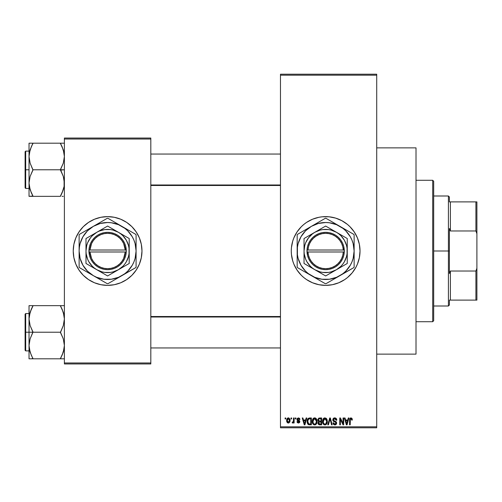 <?xml version="1.0" encoding="UTF-8"?>
<svg xmlns="http://www.w3.org/2000/svg" width="502" height="502" viewBox="0 0 502 502"><rect width="100%" height="100%" fill="white"/><g stroke="black" fill="none" stroke-linecap="round" stroke-linejoin="round"><path stroke-width="0.75" d="M325.61 216.626A34.374 34.374 0 0 0 322.322 216.782M322.234 216.795A34.374 34.374 0 0 0 318.971 217.278M318.908 217.291A34.374 34.374 0 0 0 312.501 219.236L318.939 217.284L322.278 216.789L329.017 216.789L335.625 218.106L341.849 220.685L347.453 224.425L349.95 226.691L354.23 231.899L357.405 237.848L359.363 244.292L360.022 251L359.363 257.708L357.405 264.152L355.962 267.202L352.216 272.806L347.453 277.575L344.742 279.583L338.8 282.758L332.349 284.716L325.647 285.374A34.374 34.374 0 0 1 291.267 251A34.374 34.374 0 0 1 325.647 216.626A34.374 34.374 0 0 1 360.022 251A34.374 34.374 0 0 1 325.647 285.374L318.939 284.716L312.489 282.758A34.374 34.374 0 0 0 318.908 284.709M312.476 219.248A34.374 34.374 0 0 0 291.938 244.267M291.926 244.323A34.374 34.374 0 0 0 291.926 257.677M291.938 257.733A34.374 34.374 0 0 0 312.476 282.751M318.971 284.722A34.374 34.374 0 0 0 322.234 285.205M322.322 285.218A34.374 34.374 0 0 0 325.61 285.374M299.725 418.718L299.932 419.49L299.305 419.578L298.364 418.593L297.517 419.371L299.581 420.795L299.838 421.774L299.462 422.671L298.288 423.054L297.215 422.446L296.983 421.63L297.611 421.542L298.408 422.345L299.217 421.736L297.153 420.431L297.109 418.593L298.408 417.877L299.675 418.612L299.311 418.16M376.72 354.13L416.007 354.13L416.007 147.87L376.72 147.87L416.007 147.87L416.007 354.13L376.72 354.13M107.604 216.626A34.374 34.374 0 0 0 73.229 251A34.374 34.374 0 0 0 107.604 285.374A34.374 34.374 0 0 1 73.229 251A34.374 34.374 0 0 1 107.604 216.626L114.312 217.284L120.756 219.242L126.699 222.417L131.913 226.691L136.186 231.899L139.361 237.848L141.319 244.292L141.978 251L141.319 257.708L139.361 264.152L136.186 270.101L131.913 275.309L126.699 279.583L120.756 282.758L114.312 284.716L107.604 285.374L100.896 284.716L94.445 282.758L88.503 279.583L83.294 275.309L79.021 270.101L75.846 264.152L73.888 257.708L73.229 251L73.888 244.292L75.846 237.848L79.021 231.899L83.294 226.691L88.503 222.417L94.445 219.242L100.896 217.284L107.604 216.626A34.374 34.374 0 0 1 141.978 251A34.374 34.374 0 0 1 107.604 285.374A34.374 34.374 0 0 0 141.978 251A34.374 34.374 0 0 0 107.604 216.626M280.467 75.193L280.467 426.807L376.72 426.807L376.72 75.193L280.467 75.193L280.467 74.208L376.72 74.208L376.72 75.193L376.72 74.208L280.467 74.208L280.467 427.792L376.72 427.792L376.72 75.193L280.467 75.193M291.003 418.95L291.003 417.971L291.624 417.971L291.624 418.95L291.003 418.95L291.624 418.95L291.624 417.971L291.003 417.971L291.624 417.971L291.624 418.95L291.003 418.95L291.003 417.971L291.003 418.95M293.319 422.596L293.501 422.169L292.754 423.06L292.164 422.791L292.34 422.075L293.381 421.586L293.501 417.971L294.128 417.971L294.128 422.973L293.501 422.973L293.501 422.169L292.911 423.035L292.164 422.791L292.34 422.075L293.287 421.831L293.501 420.563L293.381 421.586L292.34 422.075L292.164 422.791L292.754 423.06L293.501 422.169L293.501 422.973L294.128 422.973L294.128 417.971L293.501 417.971L294.128 417.971L294.128 422.973L293.501 422.973M295.289 418.95L295.289 417.971L295.91 417.971L295.91 418.95L295.289 418.95L295.91 418.95L295.91 417.971L295.289 417.971L295.91 417.971L295.91 418.95L295.289 418.95L295.289 417.971L295.289 418.95M306.151 417.971L305.611 420.023L306.151 417.971L306.804 417.971L304.902 424.843L304.25 424.843L302.254 417.971L302.907 417.971L303.446 420.023L305.611 420.023L303.446 420.023L302.907 417.971L302.254 417.971L304.25 424.843L304.902 424.843L306.804 417.971L306.151 417.971L306.804 417.971L304.902 424.843L304.25 424.843L302.254 417.971L302.907 417.971M313.028 418.712L314.66 417.877L316.122 418.524L316.931 420.092L316.975 422.527L316.429 423.926L315.256 424.849L313.794 424.736L312.759 423.701L312.257 421.699L312.577 419.503L313.405 418.323L314.66 417.877L312.871 418.932L312.25 421.398C312.144 423.305 312.947 424.485 314.66 424.937C316.404 424.472 317.208 423.268 317.076 421.316L316.561 419.139M323.301 418.712L324.932 417.877L326.394 418.524L327.204 420.092L327.241 422.527L326.702 423.926L325.528 424.849L324.066 424.736L323.031 423.701L322.529 421.699L322.842 419.503L323.677 418.323L324.932 417.877L323.144 418.932L322.522 421.398C322.409 423.305 323.213 424.485 324.926 424.937C326.67 424.472 327.48 423.268 327.342 421.316L326.727 418.957L324.794 417.884M350.992 417.877L352.027 418.455L352.341 420.023L351.72 420.111L351.287 418.768L350.383 418.994L350.201 424.843L349.574 424.843L349.794 418.674L350.992 417.877L349.574 420.18L349.574 424.843L350.201 424.843L350.289 419.201L350.961 418.687L351.72 420.111L352.341 420.023L351.971 418.367L350.992 417.877L351.971 418.367M312.489 282.758L306.546 279.583L303.835 277.575L301.338 275.309L297.065 270.101L293.883 264.152L292.748 260.977L291.436 254.37L291.267 251L291.436 247.63L292.748 241.023L293.883 237.848L297.065 231.899L301.338 226.691L303.835 224.425L306.546 222.417L312.489 219.242M348.294 417.971L347.754 420.023L348.294 417.971L348.946 417.971L347.045 424.843L346.393 424.843L344.397 417.971L345.05 417.971L345.589 420.023L347.754 420.023L345.589 420.023L345.05 417.971L344.397 417.971L346.393 424.843L347.045 424.843L348.946 417.971L348.294 417.971L348.946 417.971L347.045 424.843L346.393 424.843L344.397 417.971L345.05 417.971M343.054 417.971L343.054 423.475L343.054 417.971L343.682 417.971L343.682 424.843L343.017 424.843L340.375 419.333L340.375 424.843L339.754 424.843L339.754 417.971L340.425 417.971L343.054 423.475L340.425 417.971L339.754 417.971L339.754 424.843L340.375 424.843L340.375 419.333L343.017 424.843L343.682 424.843L343.682 417.971L343.054 417.971L343.682 417.971L343.682 424.843L343.017 424.843M332.788 419.873L333.083 418.75L333.968 418.003L335.173 417.915L336.277 418.568L336.804 420.199L336.183 420.293L335.775 419.151L334.985 418.712L333.974 418.844L333.416 419.741L333.704 420.62L335.92 421.561L336.522 422.377L336.522 423.77L335.882 424.636L334.652 424.924L333.453 424.334L332.964 422.879L333.592 422.791L333.912 423.751L334.828 424.134L335.763 423.757L335.995 422.841L335.593 422.157L333.322 421.234L332.788 419.873L333.736 421.511L335.807 422.326L336.001 423.029L334.828 424.134L333.592 422.791L332.964 422.879L334.847 424.937L336.629 423.048L333.416 419.86L334.677 418.687L336.183 420.293L336.804 420.199L334.734 417.877L332.788 419.873M329.795 419.86L328.415 424.843L327.756 424.843L329.72 417.971L330.335 417.971L332.186 424.843L331.54 424.843L330.065 418.775L328.415 424.843L327.756 424.843L328.415 424.843L330.065 418.775L331.54 424.843L332.186 424.843L330.335 417.971L329.72 417.971L330.335 417.971L332.186 424.843L331.54 424.843L330.065 418.781M319.692 417.971L317.785 419.986L318.72 418.141L321.625 417.971L321.625 424.843L318.425 424.385L317.973 422.91L318.644 421.674L317.785 419.986L318.644 421.674L317.967 423.117L319.686 424.843L321.625 424.843L321.625 417.971L319.692 417.971L321.625 417.971L321.625 424.843L319.51 424.836M307.638 419.076L309.527 417.971C307.789 418.329 306.998 419.49 307.161 421.448L307.425 419.597L308.14 418.404L311.359 417.971L311.359 424.843L308.209 424.485L307.437 423.311L307.161 421.448L308.617 424.717L311.359 424.843L311.359 417.971L309.527 417.971L311.359 417.971L311.359 424.843M287.721 422.916L286.623 420.519L286.956 418.793L288.474 417.884L289.861 418.975L289.987 421.586L288.801 422.998L287.232 422.533L286.642 420.952L288.368 423.06L290.106 420.469L288.368 417.877L286.629 420.299M285.111 418.95L285.111 417.971L285.732 417.971L285.732 418.95L285.111 418.95L285.732 418.95L285.732 417.971L285.111 417.971L285.732 417.971L285.732 418.95L285.111 418.95L285.111 417.971L285.111 418.95M64.388 138.05L150.82 138.05L150.82 139.035L64.388 139.035L64.388 362.965L150.82 362.965L150.82 138.05L64.388 138.05L64.388 139.035L64.388 138.05M64.388 363.95L150.82 363.95L150.82 139.035L64.388 139.035L64.388 363.95L64.388 362.965L150.82 362.965L150.82 363.95L64.388 363.95M117.581 283.894L120.756 282.758M126.699 279.583L127.131 279.294M139.361 264.152L139.518 263.77M131.913 226.691L131.129 225.938M97.626 218.106L94.445 219.242M88.503 222.417L88.076 222.706M75.846 237.848L75.689 238.23M83.294 275.309L84.072 276.062M280.467 427.792L280.467 426.807L376.72 426.807L376.72 427.792L280.467 427.792M325.679 285.374A34.374 34.374 0 0 0 328.973 285.218M329.055 285.205A34.374 34.374 0 0 0 332.324 284.722M332.38 284.709A34.374 34.374 0 0 0 359.35 257.746M359.369 257.67A34.374 34.374 0 0 0 360.022 251.025M360.022 250.975A34.374 34.374 0 0 0 359.369 244.33M359.35 244.254A34.374 34.374 0 0 0 332.38 217.291M332.324 217.278A34.374 34.374 0 0 0 329.055 216.795M328.973 216.782A34.374 34.374 0 0 0 325.679 216.626M337.915 283.109L338.8 282.758M347.453 277.575L347.936 277.167M358.541 260.977L358.729 260.325M352.216 229.194L351.651 228.517M338.8 219.242L335.625 218.106M303.835 224.425L303.246 224.927M352.341 419.81L351.72 420.111L351.689 419.659M350.383 419.001L350.961 418.687L350.239 419.427M350.289 419.201L350.201 420.124L350.289 419.201M350.201 424.843L349.574 424.843L349.618 419.421M349.681 419.038L349.787 418.687M349.988 418.342L350.427 417.99M346.957 422.828L347.541 420.827L345.803 420.827L346.418 423.067L345.803 420.827L347.541 420.827L346.675 424.127L346.324 422.715L346.675 424.127L346.876 423.148M340.375 424.843L339.754 424.843L339.754 417.971L340.425 417.971M335.794 418.147L336.277 418.568M336.679 419.333L336.491 418.875M336.685 419.346L336.767 419.71M336.804 420.199L336.183 420.293L335.775 419.151M334.985 418.712L334.439 418.699M333.61 419.17L333.535 420.4M335.135 421.216L334.445 420.996M334.972 421.159L336.622 423.236M336.604 423.412L336.522 423.763M336.509 423.795L336.164 424.391M335.7 424.748L335.211 424.905M335.029 424.924L334.652 424.924M333.453 424.334L333.002 423.28M332.964 422.879L333.623 423.048M334.583 424.115L334.941 424.127M335.995 423.186L335.587 422.151M335.085 421.944L336.001 423.029L335.807 422.326L333.736 421.511M333.014 420.845L332.839 420.369M333.083 418.756L333.604 418.191M333.962 418.009L334.338 417.909M333.817 421.548L334.407 421.749M334.489 421.774L334.821 421.868M336.522 422.377L336.177 421.787M329.72 417.971L327.756 424.843L329.72 417.971M329.933 419.314L330.065 418.775M326.984 419.452L327.204 420.092M327.342 421.316C327.48 423.268 326.67 424.472 324.926 424.937L324.775 424.93M323.219 424.002L322.987 423.625M323.206 423.989L322.579 422.295M322.591 420.425L322.849 419.496M322.673 420.03L322.842 419.509M325.974 418.172L326.394 418.524M324.392 417.946L323.897 418.166M325.528 424.849L326.068 424.579M326.858 423.669L327.241 422.527M324.794 424.121L325.152 424.115M324.43 424.039L323.646 423.418L324.668 424.108M323.351 419.973L323.407 422.973L323.144 421.423L324.932 418.687L326.714 421.303L326.557 422.697L325.804 423.851L326.714 421.303C326.858 422.822 326.262 423.763 324.919 424.134L323.652 423.424M324.819 418.687L325.936 419.082L324.487 418.75L323.495 419.647L323.407 422.973M325.158 424.115L325.804 423.851M324.537 424.077L325.039 424.127M326.702 420.864L325.804 418.969M326.52 419.979L326.093 419.239M319.341 424.824L318.23 424.108M318.08 423.801L317.992 423.462M317.967 423.117L318.644 421.674M318.419 421.542L317.967 420.965M317.81 419.59L317.892 419.208M319.768 421.184L321.004 421.184L321.004 418.775L318.952 418.894L321.004 418.775L321.004 421.184L318.776 420.927L318.544 419.321L318.412 419.986L319.768 421.184L318.412 419.986L318.883 418.938M318.864 423.795L319.912 424.039L318.601 422.853L319.159 423.97M318.619 422.703L319.172 422.05L318.714 422.42M319.83 421.987L321.004 421.987L321.004 424.039L319.912 424.039L321.004 424.039L321.004 421.987L319.172 422.05L318.607 423.249M319.548 424.033L319.912 424.039M314.528 417.884L316.455 418.957L317.076 421.316C317.208 423.268 316.404 424.472 314.66 424.937L314.509 424.93M312.313 422.295L312.721 423.625M312.25 421.398L312.257 421.078M312.282 420.764L312.577 419.496M312.407 420.03L312.577 419.503M314.949 417.896L315.463 418.041M315.714 418.179L316.298 418.731M314.126 417.946L313.631 418.166M314.961 424.912L315.802 424.579M314.528 424.121L315.532 423.851M314.403 424.108L313.38 423.424M313.192 423.092L312.878 421.423L313.38 423.418M314.44 418.699L313.223 419.647L312.878 421.423L314.44 418.699M314.553 418.687L315.494 418.944L314.666 418.687L316.448 421.303L315.714 423.701L316.448 421.303C316.593 422.822 315.99 423.763 314.654 424.134L314.773 424.127M313.085 419.973L313.141 422.973M316.429 420.864L315.67 419.082M316.254 419.979L315.821 419.239M309.608 424.843L309.106 424.824M308.209 424.485L307.877 424.159M307.619 423.744L307.262 422.671M307.437 423.311L307.174 421.918M307.425 419.59L307.619 419.126M307.613 419.126L307.368 419.76M308.429 419.132L308.04 419.772L309.608 418.775L310.732 418.775L310.732 424.039L308.736 423.901L307.789 421.454L307.952 420.061M309.245 418.793L308.542 419.038M307.82 422.144L308.736 423.901L310.732 424.039L310.732 418.775L309.483 418.775M308.234 423.443L309.627 424.039L308.843 423.945M308.266 419.327L307.795 421.799M304.814 422.828L304.526 424.127L303.66 420.827L305.398 420.827L304.814 422.828L305.398 420.827L303.66 420.827L304.363 423.418M304.651 423.475L304.733 423.148M299.932 419.49L298.408 417.877L296.895 419.496L299.217 421.736L298.408 422.345L297.611 421.542L296.983 421.63L298.433 423.06L299.838 421.636L297.517 419.371L298.364 418.593L299.223 419.201M298.546 418.612L298.05 418.637M298.577 420.199L297.68 419.823L298.295 420.099L297.535 419.208L297.711 419.854M299.255 420.5L299.725 421.046M297.015 421.818L297.673 421.849M297.611 421.542L298.408 422.345L299.148 422.006M298.219 422.326L299.217 421.736L298.483 421.096M299.198 421.875L299.06 421.36M299.217 421.736L299.016 421.322L299.217 421.736M297.956 420.914L297.642 420.795M293.501 422.169L292.754 423.06L292.164 422.791M293.344 421.711L292.34 422.075L292.961 422.132M293.501 417.971L293.501 420.563M288.581 417.896L288.995 418.015M289.936 419.176L290.037 419.603L289.936 419.176M290.093 420.036L290.037 419.603M288.907 422.96L288.594 423.042M286.805 419.157L287.025 418.668M287.671 418.047L288.148 417.896M286.774 419.264L286.692 419.641M286.698 421.379L286.83 421.849M287.232 422.533L287.552 422.816M289.767 422.169L289.911 421.849M287.803 418.806L287.288 419.879M287.351 419.578L287.451 421.667L288.386 422.345L287.251 420.475L288.349 418.593L289.485 420.475L288.386 422.345L289.045 422.031L289.384 419.565L288.198 418.605M289.441 419.835L289.328 419.396M289.07 418.944L288.65 418.643M346.418 423.067L346.505 423.418M346.575 423.701L346.675 424.127M323.457 423.092L323.646 423.418M324.273 418.837L323.903 419.101M323.746 419.27L323.495 419.647M314.007 418.837L313.637 419.101M313.48 419.27L313.223 419.647M308.04 419.772L307.801 421.027M304.526 424.127L304.588 423.801M287.263 420.174L287.263 420.776M289.139 421.912L289.472 420.168M432.705 180.281L433.684 181.266L433.684 320.734L432.705 321.719L416.007 321.719L432.705 321.719L432.705 180.281L416.007 180.281L432.705 180.281L432.705 321.719L433.684 320.734L433.684 181.266L432.705 180.281M31.256 355.134L29.317 348.915L29.028 345.514L30.114 338.863L32.956 331.91L30.133 325.635L29.028 318.939L29.028 332.224L32.956 332.224L30.133 325.635L29.028 318.939L30.114 312.288L32.956 305.655L60.46 305.655L63.283 312.244L64.388 318.939L63.302 325.591L60.46 332.224L32.956 332.224L60.46 332.224L63.283 338.819L64.388 345.514L63.302 352.159L60.46 358.798L32.956 358.798L30.133 352.203L29.028 345.514L30.114 338.863L32.956 332.224L29.028 332.224L29.028 358.798L62.047 358.798M25.69 332.224L25.69 313.562L25.69 332.224L29.028 332.224L25.69 332.224L25.69 350.885L25.1 350.296L25.1 314.152L25.69 350.885L25.69 332.224L25.1 332.224L25.1 314.152L25.69 313.562L25.69 332.224M64.105 358.798L60.46 358.798L63.283 352.203L64.105 348.89L63.723 350.685M29.706 350.754L30.126 352.184M32.228 357.142L30.133 352.203L29.317 348.915M63.71 313.725L63.29 312.263M62.16 309.32L64.099 315.538L64.388 318.939L63.302 325.591L60.46 332.544L63.283 338.819L64.388 345.514L64.105 348.865L62.047 355.378L63.71 350.754M61.188 307.312L60.46 305.655L64.388 305.655L29.028 305.655L29.028 318.939L30.114 312.288L32.956 305.969L30.133 312.244L29.311 315.563L29.693 313.763M32.956 305.969L31.369 309.063L32.956 305.655L29.028 305.655L29.028 358.798L30.126 358.798L29.028 358.798M25.1 332.224L25.1 350.296L25.1 332.224M32.956 358.798L31.375 358.798L32.956 358.478L31.369 355.378M30.126 358.798L31.369 358.798M30.12 305.655L31.369 305.655M31.268 309.295L30.126 312.263M62.047 309.075L60.46 305.969L63.283 312.244L64.099 315.538M61.188 305.655L62.041 305.655M63.302 312.294L63.698 313.662L63.302 312.288M280.467 317.013L150.82 317.013L280.467 317.013M150.82 184.987L280.467 184.987L150.82 184.987M449.397 201.892L449.397 196.979L449.397 201.892L450.382 201.892L449.397 201.892M450.382 230.97L450.382 201.892L450.382 230.97L475.915 230.97L476.9 233.737L476.9 268.263L475.915 271.03L450.382 271.03L449.397 273.502L449.397 228.498L450.382 230.97L475.915 230.97L475.915 201.892L450.382 201.892L475.915 201.892L475.915 230.97L476.9 233.737L476.9 300.108L476.9 268.263L475.915 271.03L450.382 271.03L449.397 273.502L449.397 251L448.418 251L449.397 251L449.397 228.498L450.382 230.97M433.684 196L448.418 196L448.418 251L448.418 196L449.397 196.979M433.684 251L448.418 251L433.684 251M449.397 300.108L449.397 305.021L449.397 300.108L450.382 300.108L450.382 271.03L450.382 300.108L476.9 300.108L475.915 300.108L475.915 271.03L475.915 300.108L449.397 300.108M433.684 306L448.418 306L448.418 251L448.418 306L449.397 305.021M476.9 201.892L475.915 201.892L476.9 201.892L476.9 233.737L476.9 201.892M62.16 146.866L64.099 153.085L64.388 156.486L63.302 163.137L60.46 169.776L64.388 169.776L60.46 170.09L63.283 176.365L64.388 183.061L64.105 186.411L62.047 192.925L63.723 188.237M25.69 169.776L25.69 188.438L25.69 169.776L25.1 169.776L25.1 187.848L25.1 151.704L25.69 151.115L25.69 188.438L25.1 187.848L25.1 169.776L29.028 169.776L25.69 169.776L25.69 151.115L25.69 169.776M64.388 143.202L29.028 143.202L29.028 196.345L60.46 196.345L62.047 192.937L60.46 196.345L32.956 196.345L30.133 189.756L29.028 183.061L30.114 176.409L32.956 170.09L30.133 163.181L29.028 156.486L29.311 153.135L31.369 146.622L29.693 151.315M29.7 188.275L30.114 189.706M31.256 192.68L29.317 186.462L29.028 183.061L30.114 176.409L32.956 169.776L60.46 169.776L32.956 169.776L30.133 163.181L29.028 156.486L29.028 196.345L32.956 196.031L30.133 189.756L29.317 186.462M63.71 151.246L63.29 149.816M32.956 143.522L31.369 146.615L32.956 143.202L29.028 143.202L29.028 156.486L30.114 149.841L32.956 143.202L60.46 143.202L63.283 149.797L64.388 156.486L63.302 163.137L60.46 169.456L63.283 176.365L64.099 179.66L64.105 186.411L62.047 192.925L63.302 189.712M62.041 196.345L63.296 196.345M25.1 169.776L25.1 151.704L25.1 169.776M29.317 143.202L31.369 143.202M31.268 146.841L29.706 151.246M32.228 196.345L31.375 196.345M32.228 194.688L31.369 192.925M63.29 143.202L60.46 143.202L60.46 143.522L63.283 149.797L64.099 153.085M60.46 143.202L62.041 143.202M61.188 144.858L62.047 146.622M60.46 358.478L63.283 352.203L64.099 348.915M31.369 309.063L29.317 315.538M29.718 313.662L30.114 312.294M60.46 196.031L63.283 189.756L64.099 186.462M31.369 146.615L29.317 153.085M63.698 188.338L63.302 189.706M343.299 251.985L307.996 251.985L308.492 255.286L309.608 258.442L311.296 261.329L313.499 263.845L316.135 265.903L319.109 267.428L322.315 268.363L325.647 268.677L328.973 268.363L332.186 267.428L335.16 265.903L337.796 263.845L339.992 261.329L341.68 258.442L342.797 255.286L343.299 251.985A17.677 17.677 0 0 1 325.647 268.677A17.677 17.677 0 0 1 307.996 251.985L307.011 251.985A18.662 18.662 0 0 0 325.647 269.662A18.662 18.662 0 0 0 344.278 251.985L343.299 251.985L344.278 251.985L343.763 255.48L342.59 258.819L340.814 261.875L338.486 264.541L335.706 266.719L332.556 268.332L329.168 269.329L325.647 269.662L322.127 269.329L318.732 268.332L315.589 266.719L312.802 264.541L310.481 261.875L308.699 258.819L307.531 255.48L306.986 250.015L307.531 246.52L308.699 243.181L310.481 240.125L312.802 237.459L315.589 235.281L318.732 233.668L322.127 232.671L325.647 232.338L329.168 232.671L332.556 233.668L335.706 235.281L338.486 237.459L340.814 240.125L342.59 243.181L343.763 246.52L344.309 251.985L307.996 251.985M347.24 263.481L336.447 269.712A21.605 21.605 0 0 1 304.036 251A21.605 21.605 0 0 1 336.447 232.288L347.252 238.525L325.647 226.051L304.036 238.525L325.647 226.051L304.036 238.525L304.036 263.475L304.036 238.525L304.036 263.475L309.257 266.493L325.647 275.949L304.036 263.475L325.647 275.949L347.252 263.475L347.252 238.525L336.447 232.288A21.605 21.605 0 0 1 336.447 269.712L347.252 263.475L347.252 238.525M347.252 238.538L347.252 263.475M334.25 278.917L342.985 273.596L345.784 271.143L350.314 265.244L351.958 261.9L353.157 258.373L354.13 251L353.157 243.627L351.958 240.1L350.314 236.756L345.784 230.857L342.985 228.404L336.547 224.683L329.362 222.762L325.647 222.518L318.274 223.49L311.403 226.333L305.505 230.857L300.98 236.756L298.132 243.627L297.404 247.285L297.404 254.715L298.132 258.373L300.98 265.244L305.505 271.143L308.303 273.596L314.748 277.317L321.926 279.237L329.362 279.237L336.547 277.317L353.81 267.629A32.705 32.705 0 0 0 354.13 267.077L354.13 244.33M345.52 229.583L325.967 218.295A32.705 32.705 0 0 0 325.327 218.295L304.237 230.474M317.038 223.083L297.479 234.371A32.705 32.705 0 0 0 297.165 234.923L297.165 257.67M318.544 222.21L321.995 220.215L318.544 222.21M297.165 242.736L297.165 267.077A32.705 32.705 0 0 0 297.479 267.629L325.327 283.705A32.705 32.705 0 0 0 325.967 283.705L352.479 268.394M305.768 272.417L325.327 283.705A32.705 32.705 0 0 0 325.967 283.705M304.237 271.526L297.479 267.629L304.212 271.519M354.13 263.236L354.13 251A28.482 28.482 0 0 1 311.403 275.667A28.482 28.482 0 0 1 311.403 226.333A28.482 28.482 0 0 1 339.885 226.333L332.744 222.21M339.885 226.333A28.482 28.482 0 0 1 354.13 251L354.13 234.923A32.705 32.705 0 0 0 353.81 234.371L343.519 228.429M354.13 246.821L354.13 251M354.13 237.251L354.13 238.751M353.81 234.371A32.705 32.705 0 0 1 354.13 234.923M349.982 232.162L350.471 232.445M336.233 224.225L334.25 223.083M327.291 219.06L332.7 222.185M325.327 218.295A32.705 32.705 0 0 1 325.967 218.295M321.506 220.503L321.989 220.221M311.403 226.333L314.999 224.256M305.768 229.583L307.739 228.448M298.809 233.606L304.212 230.481M297.165 234.923A32.705 32.705 0 0 1 297.479 234.371M297.165 242.73L297.165 238.764M297.165 246.802L297.165 244.574M297.165 255.179L297.165 251M297.479 267.629A32.705 32.705 0 0 1 297.165 267.077L297.165 263.249M301.294 269.831L300.817 269.555M311.403 275.667L307.808 273.59M329.789 281.496L329.293 281.785M339.885 275.667L336.258 277.763M317.038 278.917L315.068 277.782M354.13 267.077A32.705 32.705 0 0 1 353.81 267.629M354.13 255.185L354.13 257.426M345.52 272.417L343.544 273.559M303.057 233.65L300.98 236.756M348.237 268.35L350.314 265.244M336.447 269.712L340.927 266.28L342.791 264.152L344.359 261.806L346.518 256.591L347.07 253.817L347.07 248.183L346.518 245.409L344.359 240.194L340.927 235.72L338.8 233.857L336.447 232.288L331.238 230.129L328.465 229.577L322.824 229.577L320.05 230.129L314.842 232.288L312.489 233.857L308.504 237.848L305.68 242.73L304.777 245.409L304.036 251L304.225 253.817L305.68 259.27L306.935 261.806L310.368 266.28L312.489 268.143L314.842 269.712L320.05 271.871L322.824 272.423L328.465 272.423L331.238 271.871L336.447 269.712M307.996 250.015L343.299 250.015L342.797 246.714L341.68 243.558L339.992 240.671L337.796 238.155L335.16 236.097L332.186 234.572L328.973 233.637L325.647 233.323L322.315 233.637L319.109 234.572L316.135 236.097L313.499 238.155L311.296 240.671L309.608 243.558L308.492 246.714L307.996 250.015A17.677 17.677 0 0 1 325.647 233.323A17.677 17.677 0 0 1 343.299 250.015L344.278 250.015A18.662 18.662 0 0 0 325.647 232.338A18.662 18.662 0 0 0 307.011 250.015L343.299 250.015M344.309 251.985L344.309 250.015L344.278 251.985M307.011 251.985L306.986 250.015L306.986 251.985M125.255 251.985L89.952 251.985L91.565 258.442L93.253 261.329L95.455 263.845L98.091 265.903L101.065 267.428L104.272 268.363L107.604 268.677L110.929 268.363L114.142 267.428L117.117 265.903L119.752 263.845L121.955 261.329L123.643 258.442L125.255 251.985A17.677 17.677 0 0 1 107.604 268.677A17.677 17.677 0 0 1 89.952 251.985L88.967 251.985A18.662 18.662 0 0 0 107.604 269.662A18.662 18.662 0 0 0 126.24 251.985L125.255 251.985L126.24 251.985L125.72 255.48L124.546 258.819L122.77 261.875L120.449 264.541L117.663 266.719L114.519 268.332L111.124 269.329L107.604 269.662L104.083 269.329L100.689 268.332L97.545 266.719L94.759 264.541L92.437 261.875L90.655 258.819L89.488 255.48L88.942 250.015L89.488 246.52L90.655 243.181L92.437 240.125L94.759 237.459L97.545 235.281L100.689 233.668L104.083 232.671L107.604 232.338L111.124 232.671L114.519 233.668L117.663 235.281L120.449 237.459L122.77 240.125L124.546 243.181L125.72 246.52L126.266 251.985L126.266 250.015A18.662 18.662 0 0 0 107.604 232.338A18.662 18.662 0 0 0 88.967 250.015L125.255 250.015L123.643 243.558L121.955 240.671L119.752 238.155L117.117 236.097L114.142 234.572L110.929 233.637L107.604 233.323L104.272 233.637L101.065 234.572L98.091 236.097L95.455 238.155L93.253 240.671L91.565 243.558L89.952 250.015A17.677 17.677 0 0 1 107.604 233.323A17.677 17.677 0 0 1 125.255 250.015L126.24 250.015L126.266 251.985L89.952 251.985M107.591 275.943L96.798 269.712A21.605 21.605 0 0 1 96.798 232.288A21.605 21.605 0 0 1 118.409 232.288L107.604 226.051L129.209 238.525L107.604 226.051L85.993 238.525L107.604 226.051L85.993 238.525L85.993 263.475L85.993 238.525L85.993 263.475L91.213 266.493L107.604 275.949L129.209 263.475L107.604 275.949L129.209 263.475L129.209 238.525L118.409 232.288A21.605 21.605 0 0 1 118.409 269.712A21.605 21.605 0 0 1 96.798 269.712L107.604 275.949M116.207 278.917L124.942 273.596L127.74 271.143L132.271 265.244L133.915 261.9L135.113 258.373L136.086 251L135.113 243.627L133.915 240.1L132.271 236.756L127.74 230.857L124.942 228.404L118.503 224.683L111.319 222.762L107.604 222.518L100.231 223.49L93.359 226.333L87.461 230.857L82.937 236.756L80.088 243.627L79.366 247.285L79.121 251L80.088 258.373L82.937 265.244L87.461 271.143L93.359 275.667L96.704 277.317L103.883 279.237L111.319 279.237L118.503 277.317L135.766 267.629A32.705 32.705 0 0 0 136.086 267.077L136.086 244.33M127.477 229.583L107.924 218.295A32.705 32.705 0 0 0 107.284 218.295L79.441 234.371A32.705 32.705 0 0 0 79.121 234.923L79.121 257.67M98.994 223.083L80.766 233.606M100.532 222.191L107.284 218.295L100.551 222.185M79.121 242.736L79.121 267.077A32.705 32.705 0 0 0 79.441 267.629L100.532 279.809M87.725 272.417L107.284 283.705A32.705 32.705 0 0 0 107.924 283.705L134.436 268.394M86.218 271.544L82.767 269.549L86.218 271.544M136.086 263.236L136.086 251A28.482 28.482 0 0 1 93.359 275.667A28.482 28.482 0 0 1 93.359 226.333A28.482 28.482 0 0 1 121.842 226.333L109.254 219.06M121.842 226.333A28.482 28.482 0 0 1 136.086 251L136.086 234.923A32.705 32.705 0 0 0 135.766 234.371L125.475 228.429M136.086 246.821L136.086 251M136.086 237.251L136.086 238.751M135.766 234.371A32.705 32.705 0 0 1 136.086 234.923M131.944 232.162L132.428 232.445M116.207 223.083L118.215 224.237M107.284 218.295A32.705 32.705 0 0 1 107.924 218.295M103.462 220.503L103.945 220.221M93.359 226.333L96.961 224.256M87.725 229.583L89.732 228.429M79.121 234.923A32.705 32.705 0 0 1 79.441 234.371M79.121 242.73L79.121 238.764M79.121 246.802L79.121 244.574M79.121 255.179L79.121 251M79.441 267.629A32.705 32.705 0 0 1 79.121 267.077L79.121 263.249M83.25 269.831L82.774 269.555M93.359 275.667L89.732 273.571M107.924 283.705A32.705 32.705 0 0 1 107.284 283.705L100.551 279.815M111.745 281.496L111.249 281.785M121.842 275.667L118.215 277.763M98.994 278.917L97.024 277.782M136.086 267.077A32.705 32.705 0 0 1 135.766 267.629M136.086 255.185L136.086 257.426M127.477 272.417L125.475 273.571M85.014 233.65L82.937 236.756M130.194 268.35L132.271 265.244M118.409 269.712L122.883 266.28L124.747 264.152L126.316 261.806L128.474 256.591L129.027 253.817L129.027 248.183L128.474 245.409L126.316 240.194L122.883 235.72L120.756 233.857L118.409 232.288L113.195 230.129L110.421 229.577L104.78 229.577L99.333 231.039L96.798 232.288L92.324 235.72L90.46 237.848L87.637 242.73L86.733 245.409L85.993 251L86.181 253.817L87.637 259.27L88.892 261.806L92.324 266.28L94.451 268.143L96.798 269.712L102.013 271.871L104.78 272.423L110.421 272.423L113.195 271.871L118.409 269.712M88.967 251.985L88.942 250.015L88.942 251.985M89.952 250.015L125.255 250.015M29.028 313.562L25.69 313.562M29.028 350.885L25.69 350.885M150.82 347.942L280.467 347.942M150.82 316.511L280.467 316.511M280.467 154.058L150.82 154.058M280.467 185.489L150.82 185.489M29.028 188.438L25.69 188.438M29.028 151.115L25.69 151.115"/></g></svg>
